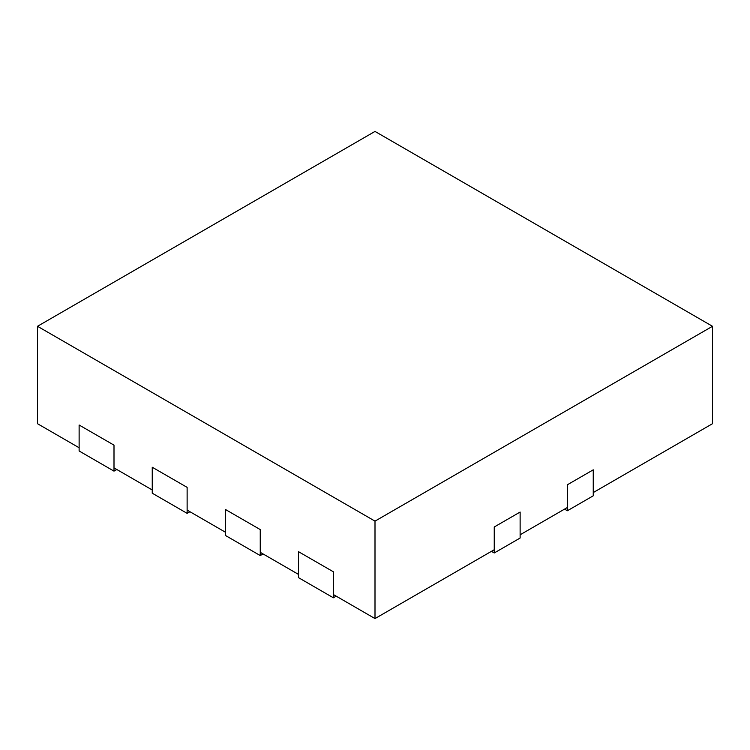 <?xml version="1.0" encoding="UTF-8"?>
<svg xmlns="http://www.w3.org/2000/svg" width="750" height="750" viewBox="0 0 750 750"><rect width="100%" height="100%" fill="white"/><g stroke="black" fill="none" stroke-linecap="round" stroke-linejoin="round"><path stroke-width="1.12" d="M37.5 326.288L37.5 423.712L79.125 447.75L79.125 425.016L114 445.144L114 467.878L152.25 489.966L152.25 467.231L187.125 487.369L187.125 510.103L225.375 532.181L225.375 509.447L260.25 529.584L260.25 552.319L298.5 574.397L298.5 551.672L333.375 571.8L333.375 594.534L375 618.572L494.25 549.722L494.25 526.987L520.125 512.044L520.125 534.778L567.375 507.497L567.375 484.772L567.375 510.75L593.25 495.806L593.25 469.828L567.375 484.772L593.25 469.828L593.25 492.562L712.5 423.712L712.5 326.288L375 131.428L37.5 326.288L375 521.138L712.5 326.288M375 618.572L375 521.138M564.562 509.128L567.375 510.75M494.25 552.966L520.125 538.031L520.125 512.044L494.25 526.987L494.25 552.966L491.438 551.344M333.375 597.788L333.375 571.8L298.5 551.672L298.5 577.65L333.375 597.788L336.188 596.156M260.25 555.562L260.25 529.584L225.375 509.447L225.375 535.434L260.25 555.562L263.062 553.941M187.125 513.347L187.125 487.369L152.25 467.231L152.25 493.209L187.125 513.347L189.938 511.725M114 471.131L114 445.144L79.125 425.016L79.125 450.994L114 471.131L116.812 469.509"/></g></svg>
